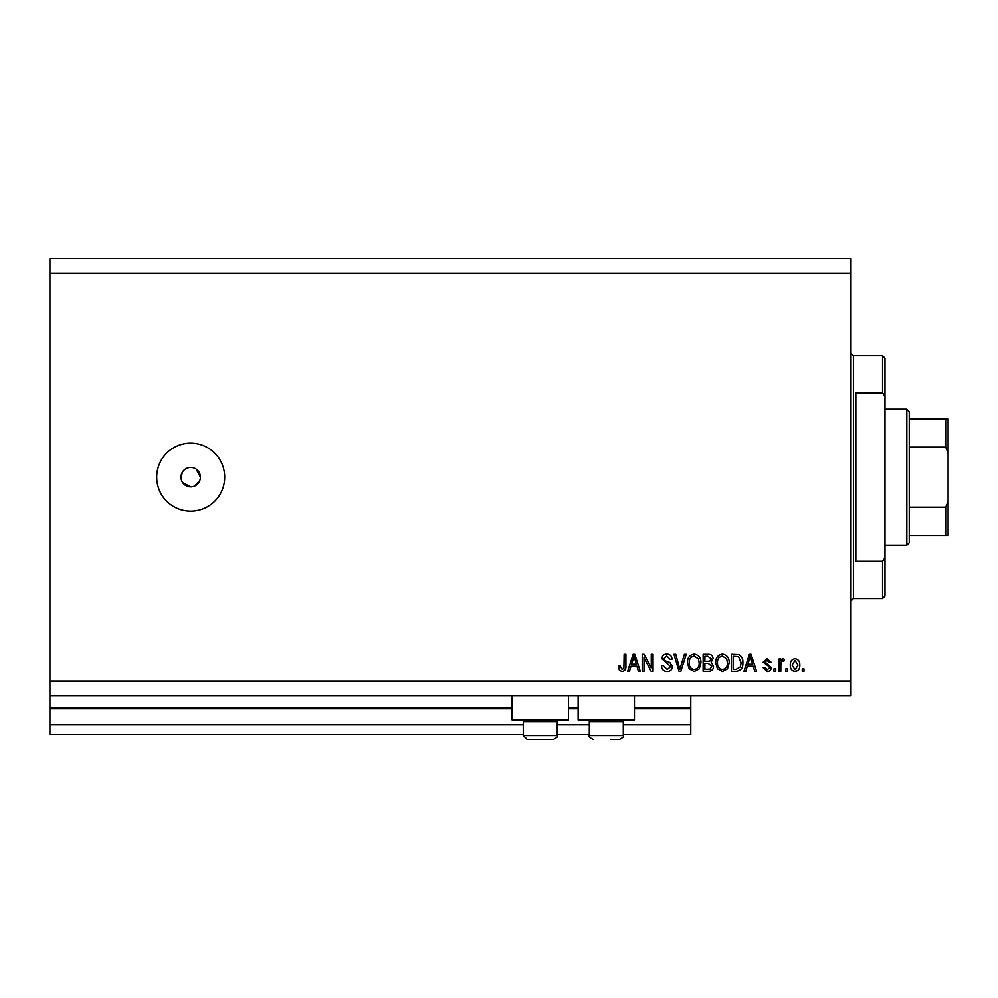 <?xml version="1.0" encoding="UTF-8"?>
<svg xmlns="http://www.w3.org/2000/svg" width="998" height="998" viewBox="0 0 998 998"><rect width="100%" height="100%" fill="white"/><g stroke="black" fill="none" stroke-linecap="round" stroke-linejoin="round"><path stroke-width="1.5" d="M49.9 273.24L850.995 273.24L850.995 258.669L49.9 258.669L49.9 734.478L523.276 734.478M557.258 734.478L589.307 734.478M623.288 734.478L690.778 734.478L690.778 724.76L623.288 724.76M49.9 724.76L523.276 724.76M557.258 724.76L589.307 724.76M634.454 708.742L690.778 708.742L690.778 724.76M690.778 708.742L690.778 707.769L634.454 707.769M49.9 707.769L512.111 707.769M568.423 707.769L578.141 707.769M690.778 695.631L690.778 707.769M568.423 695.631L568.423 719.907L512.111 719.907L512.111 695.631M578.141 695.631L578.141 719.907L634.454 719.907L634.454 695.631M182.622 482.545L190.693 486.862L192.602 486.675M190.693 467.438A9.706 9.706 0 0 0 180.987 477.156A9.706 9.706 0 0 0 190.693 486.862A9.706 9.706 0 0 0 200.411 477.156A9.706 9.706 0 0 0 190.693 467.438M188.809 467.625L186.988 468.187M185.304 469.072L183.832 470.283M182.634 471.755L180.987 477.156M190.693 443.162A33.982 33.982 0 0 0 156.711 477.156A33.982 33.982 0 0 0 190.693 511.138A33.982 33.982 0 0 0 224.687 477.156A33.982 33.982 0 0 0 190.693 443.162M200.224 479.052L200.411 477.156L196.095 469.072M49.9 695.631L850.995 695.631L850.995 273.24M643.997 657.832L643.997 671.355L642.225 671.355L642.225 654.364L644.109 654.364L651.27 667.912L651.27 654.364L653.041 654.364L653.041 671.355L651.145 671.355L643.997 657.832M672.465 666.627C672.141 669.833 670.357 671.479 667.113 671.579C663.533 671.355 661.637 669.446 661.425 665.841L663.196 665.616L667.263 669.596L670.693 666.676L661.874 658.805C662.123 655.811 663.77 654.264 666.801 654.139C670.032 654.301 671.766 655.998 672.016 659.216L670.257 659.441L666.851 656.135L663.633 658.842L664.194 660.564L669.845 662.572L672.465 666.627M686.212 654.364L680.861 671.355L679.039 671.355L673.949 654.364L675.771 654.364L679.85 669.371L684.379 654.364L686.212 654.364M694.196 671.579L689.194 668.91L687.472 663.084C687.26 658.031 689.506 655.05 694.209 654.139C698.812 655.025 701.058 657.932 700.933 662.884L699.199 668.984L694.196 671.579M722.452 671.579L717.437 668.91L715.716 663.084C715.516 658.031 717.762 655.05 722.452 654.139C727.068 655.025 729.301 657.932 729.176 662.884L727.442 668.984L722.452 671.579M747.29 666.277L745.805 671.355L743.959 671.355L749.386 654.364L751.107 654.364L756.546 671.355L754.713 671.355L753.228 666.277L747.29 666.277M803.989 668.934L803.989 671.355L802.23 671.355L802.23 668.934L803.989 668.934M49.9 681.073L850.995 681.073M799.797 665.055C800.034 668.735 798.45 670.905 795.057 671.579C791.713 670.918 790.129 668.785 790.304 665.179C790.117 661.549 791.701 659.416 795.057 658.78C798.363 659.404 799.947 661.499 799.797 665.055M787.659 668.934L787.659 671.355L785.9 671.355L785.9 668.934L787.659 668.934M780.823 664.955L780.823 671.355L779.051 671.355L779.051 659.004L780.823 659.004L780.823 660.975L782.906 658.78L784.565 659.441L783.904 661.2L782.706 660.988L781.135 662.423L780.823 664.955M775.745 668.934L775.745 671.355L773.974 671.355L773.974 668.934L775.745 668.934M771.329 667.587C771.13 670.157 769.745 671.479 767.15 671.579L762.946 667.6L764.705 667.388L767.275 669.808L769.558 667.899L769.159 666.776L763.158 662.298L767.075 658.78L771.105 662.31L769.346 662.535L767.138 660.539L764.93 662.048L771.329 667.587M742.861 662.772C743.161 667.799 741.003 670.656 736.399 671.355L731.384 671.355L731.384 654.364L738.882 654.676C741.813 656.459 743.136 659.154 742.861 662.772M713.508 666.365C713.37 669.67 711.649 671.33 708.368 671.355L703.141 671.355L703.141 654.364L708.405 654.364C711.262 654.376 712.809 655.811 713.071 658.643L711.175 662.198L713.508 666.365M630.986 666.277L629.501 671.355L627.667 671.355L633.094 654.364L634.815 654.364L640.242 671.355L638.408 671.355L636.924 666.277L630.986 666.277M622.053 671.579L619.409 670.382L618.398 666.277L620.157 666.065L622.141 669.596L623.9 668.311L624.124 654.364L625.896 654.364L625.896 665.903C626.233 669.109 624.96 671.005 622.053 671.579M194.41 486.126L199.675 480.861M795.007 660.539L792.075 665.167L795.094 669.808L798.038 665.167L795.007 660.539M749.461 659.354L747.864 664.294L752.642 664.294L750.259 656.135L749.461 659.354M733.156 656.347L733.156 669.371L736.175 669.371L740.416 666.901L741.09 662.747L738.532 656.684L733.156 656.347M722.465 656.135C718.872 656.859 717.213 659.191 717.487 663.109C717.362 666.764 719.022 668.934 722.427 669.596C725.945 668.885 727.604 666.627 727.417 662.822L726.669 658.979L722.465 656.135M704.9 656.347L704.9 661.425L709.753 661.262L711.3 658.917L707.794 656.347L704.9 656.347M704.9 663.408L704.9 669.371L710.114 669.159L711.749 666.377L708.156 663.408L704.9 663.408M694.221 656.135C690.628 656.859 688.957 659.191 689.231 663.109C689.119 666.764 690.766 668.934 694.184 669.596C697.702 668.885 699.361 666.627 699.161 662.822L698.425 658.979L694.221 656.135M633.156 659.354L631.559 664.294L636.337 664.294L633.955 656.135L633.156 659.354M555.612 719.907L557.258 721.554L523.276 721.554L523.276 735.451L557.258 735.451C558.344 736.187 557.046 737.485 553.379 739.331L528.828 739.331M551.707 739.331L553.379 739.331C557.046 737.485 558.344 736.187 557.258 735.451L557.258 721.554M535.926 739.331L544.609 739.331M621.642 719.907L623.288 721.554L589.307 721.554L589.307 735.451L623.288 735.451C624.374 736.187 623.076 737.485 619.409 739.331L610.639 739.331M614.793 739.331L619.409 739.331C623.076 737.485 624.374 736.187 623.288 735.451L623.288 721.554M882.556 392.913L882.556 355.775L884.989 358.207L884.989 396.456L882.556 392.913L855.847 392.913L855.847 561.387L882.556 561.387L884.989 557.845L884.989 596.105L882.556 598.526L882.556 561.387M884.989 557.845L884.989 396.456M906.833 409.18L909.253 411.613L909.253 542.7L906.833 545.12L906.833 409.18L884.989 409.18M948.1 418.886L945.667 418.886L948.1 418.886L948.1 535.415L945.667 535.415L948.1 535.415M948.1 452.88L945.667 447.129L945.667 418.886L909.253 418.886M909.253 447.129L945.667 447.129M909.253 507.184L945.667 507.184L948.1 501.433M909.253 535.415L945.667 535.415L945.667 507.184M49.9 708.742L512.111 708.742M568.423 708.742L578.141 708.742M882.556 355.775L853.427 355.775L853.427 598.526L850.995 600.958M523.276 735.451L527.156 739.331L523.276 735.451M524.923 719.907L523.276 721.554M589.307 735.451C588.234 736.187 589.519 737.485 593.186 739.331C589.519 737.485 588.234 736.187 589.307 735.451M590.953 719.907L589.307 721.554M853.427 355.775L850.995 353.342M882.556 598.526L853.427 598.526M906.833 545.12L884.989 545.12"/></g></svg>
